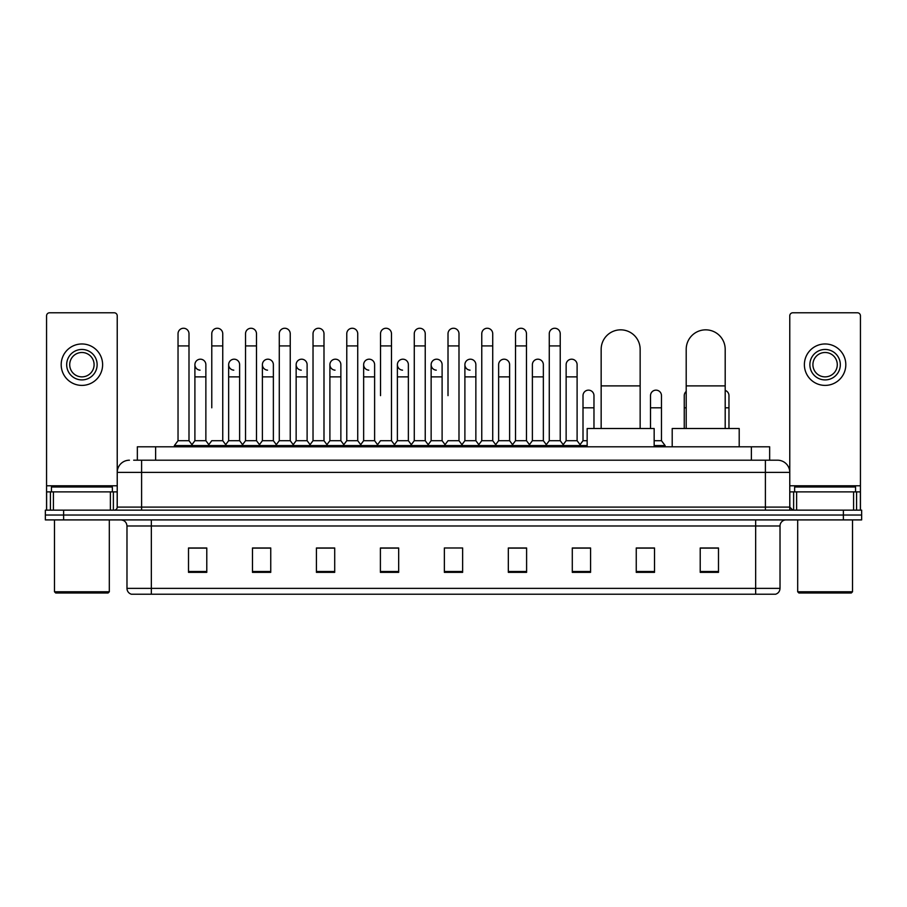<?xml version="1.0" encoding="UTF-8"?>
<svg xmlns="http://www.w3.org/2000/svg" width="907" height="907" viewBox="0 0 907 907"><rect width="100%" height="100%" fill="white"/><g stroke="black" fill="none" stroke-linecap="round" stroke-linejoin="round"><path stroke-width="1.36" d="M137.342 460.2L137.342 446.8L769.658 446.8L769.658 460.2M133.964 460.2L773.32 460.2M133.68 460.2L141.605 460.2L141.605 472.388L117.23 472.388L117.23 507.104A3.05 3.05 0 0 1 114.191 510.153M129.418 460.2A12.188 12.188 0 0 0 117.23 472.388L117.23 315.829A3.05 3.05 0 0 0 114.191 312.779L49.613 312.779A3.05 3.05 0 0 0 46.563 315.829L46.563 491.877L53.422 491.877L53.422 510.153M777.582 460.2A12.188 12.188 0 0 1 789.77 472.388L765.395 472.388L765.395 460.2L777.401 460.2M853.578 510.153L853.578 491.877L860.437 491.877L860.437 510.153L860.437 315.829A3.05 3.05 0 0 0 857.387 312.779L792.809 312.779A3.05 3.05 0 0 0 789.77 315.829L789.77 507.104L792.809 510.153M63.626 510.153L45.35 510.153L45.35 515.029L63.626 515.029L45.35 515.029L45.35 519.904L63.626 519.904L63.626 515.029L843.374 515.029L63.626 515.029L63.626 510.153L843.374 510.153L843.374 515.029L861.65 515.029L843.374 515.029L843.374 519.904L63.626 519.904M861.65 510.153L861.65 515.029L861.65 510.153L843.374 510.153M780.02 588.371C779.85 591.296 778.387 593.246 775.632 594.221L755.656 594.221L755.656 588.371L780.02 588.371L780.02 525.992A6.088 6.088 0 0 1 786.108 519.904M755.656 594.221L131.368 594.221A6.088 6.088 0 0 1 126.98 588.371L126.98 525.992C126.617 522.296 124.588 520.267 120.892 519.904M718.491 572.351L718.491 547.987L700.215 547.987L700.215 572.351L718.491 572.351M654.525 572.351L654.525 547.987L636.249 547.987L636.249 572.351L654.525 572.351M590.57 572.351L590.57 547.987L572.294 547.987L572.294 572.351L590.57 572.351M526.604 572.351L526.604 547.987L508.328 547.987L508.328 572.351L526.604 572.351M206.785 572.351L206.785 547.987L188.509 547.987L188.509 572.351L206.785 572.351M270.751 572.351L270.751 547.987L252.475 547.987L252.475 572.351L270.751 572.351M334.706 572.351L334.706 547.987L316.43 547.987L316.43 572.351L334.706 572.351M398.672 572.351L398.672 547.987L380.396 547.987L380.396 572.351L398.672 572.351M462.638 572.351L462.638 547.987L444.362 547.987L444.362 572.351L462.638 572.351M861.65 519.904L861.65 515.029L861.65 519.904L843.374 519.904M582.407 548.111L577.714 548.111M649.9 548.111L642.587 548.111M396.79 548.111L392.096 547.987M329.286 548.111L324.593 548.111M261.794 548.111L257.1 548.111M188.509 548.111L206.479 548.111M194.291 548.111L189.608 548.111M514.904 547.987L510.21 548.111M447.412 547.987L459.588 547.987M398.672 548.111L380.396 548.111M334.706 548.111L316.43 548.111M270.751 548.111L252.475 548.111M526.604 548.111L508.328 548.111M590.57 548.111L572.294 548.111M654.525 548.111L636.249 548.111M718.491 548.111L700.215 548.111M110.382 510.153L110.382 491.877L53.422 491.877M110.382 491.877L117.23 491.877M46.563 510.153L46.563 491.877M81.902 349.456A15.226 15.226 0 0 0 66.676 364.682A15.226 15.226 0 0 0 81.902 379.908A15.226 15.226 0 0 0 97.128 364.682A15.226 15.226 0 0 0 81.902 349.456M81.902 352.494A12.188 12.188 0 0 0 69.714 364.682A12.188 12.188 0 0 0 81.902 376.87A12.188 12.188 0 0 0 94.09 364.682A12.188 12.188 0 0 0 81.902 352.494M81.902 385.396A20.714 20.714 0 0 0 102.616 364.682A20.714 20.714 0 0 0 81.902 343.968A20.714 20.714 0 0 0 61.188 364.682A20.714 20.714 0 0 0 81.902 385.396M108.092 592.997L55.701 592.997L54.488 591.783L109.316 591.783L108.092 592.997M54.488 519.904L54.488 591.783M109.316 519.904L109.316 591.783M112.355 491.877L112.355 487.002L51.438 487.002L51.438 491.877M601.16 428.523L601.16 349.331A19.489 19.489 0 0 1 620.66 329.842A19.489 19.489 0 0 1 640.149 349.331A19.489 19.489 0 0 0 620.66 329.842M640.149 428.523L640.149 349.331M654.162 446.8L654.162 428.523L587.158 428.523L587.158 446.8M686.202 428.523L686.202 349.331A19.489 19.489 0 0 1 705.703 329.842A19.489 19.489 0 0 1 725.192 349.331A19.489 19.489 0 0 0 705.703 329.842M725.192 428.523L725.192 349.331M739.205 446.8L739.205 428.523L672.2 428.523L672.2 446.8M178.033 345.918L188.996 345.918L188.996 440.711L178.033 440.711L178.033 333.731A5.487 5.487 0 0 1 183.86 328.266A5.487 5.487 0 0 1 188.996 333.731A5.487 5.487 0 0 0 183.86 328.266M178.033 440.711L174.371 445.575L174.371 446.8M188.996 440.711L192.647 445.575L174.371 445.575M211.773 407.81L211.773 345.918L222.748 345.918L222.748 440.711L211.773 440.711L208.122 445.575L192.647 445.575L192.647 446.8M211.773 345.918L211.773 333.731A5.487 5.487 0 0 1 217.601 328.266A5.487 5.487 0 0 1 222.748 333.731A5.487 5.487 0 0 0 217.601 328.266M228.655 440.711L228.655 376.87L239.618 376.87L239.618 440.711L228.655 440.711L225.696 444.645L222.748 440.711L226.399 445.575L208.122 445.575L208.122 446.8M245.525 440.711L245.525 345.918L256.488 345.918L256.488 440.711L245.525 440.711L241.874 445.575L226.399 445.575L226.399 446.8M245.525 345.918L245.525 333.731A5.487 5.487 0 0 1 251.352 328.266A5.487 5.487 0 0 1 256.488 333.731A5.487 5.487 0 0 0 251.352 328.266M256.488 407.81L256.488 440.711L260.15 445.575L241.874 445.575L241.874 446.8M279.277 440.711L279.277 345.918L290.24 345.918L290.24 440.711L279.277 440.711L275.615 445.575L260.15 445.575L260.15 446.8M279.277 345.918L279.277 333.731A5.487 5.487 0 0 1 285.104 328.266A5.487 5.487 0 0 1 290.24 333.731A5.487 5.487 0 0 0 285.104 328.266M290.24 440.711L293.891 445.575L275.615 445.575L275.615 446.8M313.028 440.711L313.028 345.918L323.992 345.918L323.992 440.711L313.028 440.711L309.366 445.575L293.891 445.575L293.891 446.8M313.028 345.918L313.028 333.731A5.487 5.487 0 0 1 318.845 328.266A5.487 5.487 0 0 1 323.992 333.731A5.487 5.487 0 0 0 318.845 328.266M323.992 395.633L323.992 440.711L327.642 445.575L309.366 445.575L309.366 446.8M346.769 440.711L346.769 345.918L357.732 345.918L357.732 440.711L346.769 440.711L343.118 445.575L327.642 445.575L327.642 446.8M346.769 345.918L346.769 333.731A5.487 5.487 0 0 1 352.596 328.266A5.487 5.487 0 0 1 357.732 333.731A5.487 5.487 0 0 0 352.596 328.266M357.732 440.711L361.394 445.575L343.118 445.575L343.118 446.8M380.521 395.633L380.521 345.918L391.484 345.918L391.484 440.711L380.521 440.711L376.87 445.575L361.394 445.575L361.394 446.8M380.521 345.918L380.521 333.731A5.487 5.487 0 0 1 386.348 328.266A5.487 5.487 0 0 1 391.484 333.731A5.487 5.487 0 0 0 386.348 328.266M391.484 395.633L391.484 440.711L395.146 445.575L376.87 445.575L376.87 446.8M414.272 440.711L414.272 345.918L425.236 345.918L425.236 440.711L414.272 440.711L410.61 445.575L395.146 445.575L395.146 446.8M414.272 345.918L414.272 333.731A5.487 5.487 0 0 1 420.1 328.266A5.487 5.487 0 0 1 425.236 333.731A5.487 5.487 0 0 0 420.1 328.266M425.236 440.711L428.886 445.575L410.61 445.575L410.61 446.8M448.013 395.633L448.013 345.918L458.987 345.918L458.987 440.711L448.013 440.711L444.362 445.575L428.886 445.575L428.886 446.8M448.013 345.918L448.013 333.731A5.487 5.487 0 0 1 453.84 328.266A5.487 5.487 0 0 1 458.987 333.731A5.487 5.487 0 0 0 453.84 328.266M458.987 440.711L462.638 445.575L444.362 445.575L444.362 446.8M475.858 440.711L475.858 376.87L464.894 376.87L464.894 440.711L475.858 440.711L478.817 444.645L481.764 440.711L481.764 345.918L492.728 345.918L492.728 440.711L481.764 440.711L478.114 445.575L462.638 445.575L462.638 446.8M481.764 345.918L481.764 333.731A5.487 5.487 0 0 1 487.592 328.266A5.487 5.487 0 0 1 492.728 333.731A5.487 5.487 0 0 0 487.592 328.266M498.635 440.711L498.635 376.87L509.609 376.87L509.609 440.711L498.635 440.711L495.687 444.645L492.728 440.711L496.39 445.575L478.114 445.575L478.114 446.8M509.609 440.711L512.557 444.645L515.516 440.711L515.516 345.918L526.479 345.918L526.479 440.711L515.516 440.711L511.854 445.575L496.39 445.575L496.39 446.8M515.516 345.918L515.516 333.731A5.487 5.487 0 0 1 521.344 328.266A5.487 5.487 0 0 1 526.479 333.731A5.487 5.487 0 0 0 521.344 328.266M532.386 440.711L532.386 376.87L543.35 376.87L543.35 440.711L532.386 440.711L529.439 444.645L526.479 440.711L530.13 445.575L511.854 445.575L511.854 446.8M543.35 440.711L546.309 444.645L549.268 440.711L549.268 345.918L560.231 345.918L560.231 440.711L549.268 440.711L545.606 445.575L530.13 445.575L530.13 446.8M549.268 345.918L549.268 333.731A5.487 5.487 0 0 1 555.095 328.266A5.487 5.487 0 0 1 560.231 333.731A5.487 5.487 0 0 0 555.095 328.266M566.138 440.711L566.138 376.87L577.101 376.87L577.101 440.711L566.138 440.711L563.179 444.645L560.231 440.711L563.882 445.575L545.606 445.575L545.606 446.8M577.101 440.711L580.752 445.575L563.882 445.575L563.882 446.8M200.039 370.158A5.487 5.487 0 0 1 194.903 364.682A5.487 5.487 0 0 1 200.73 359.206A5.487 5.487 0 0 1 205.866 364.682L205.866 376.87L194.903 376.87L194.903 364.682M205.866 376.87L205.866 440.711L194.903 440.711L194.903 376.87M194.903 440.711L191.944 444.645M205.866 440.711L208.825 444.645M233.791 370.158A5.487 5.487 0 0 1 228.655 364.682A5.487 5.487 0 0 1 234.482 359.206A5.487 5.487 0 0 1 239.618 364.682L239.618 376.87M239.618 440.711L242.577 444.645M267.542 370.158A5.487 5.487 0 0 1 262.395 364.682A5.487 5.487 0 0 1 268.223 359.206A5.487 5.487 0 0 1 273.37 364.682L273.37 376.87L262.395 376.87L262.395 364.682M273.37 376.87L273.37 440.711L262.395 440.711L262.395 376.87M262.395 440.711L259.447 444.645M273.37 440.711L276.318 444.645M301.283 370.158A5.487 5.487 0 0 1 296.147 364.682A5.487 5.487 0 0 1 301.974 359.206A5.487 5.487 0 0 1 307.11 364.682L307.11 376.87L296.147 376.87L296.147 364.682M307.11 376.87L307.11 440.711L296.147 440.711L296.147 376.87M296.147 440.711L293.199 444.645M307.11 440.711L310.069 444.645M335.034 370.158A5.487 5.487 0 0 1 329.899 364.682A5.487 5.487 0 0 1 335.726 359.206A5.487 5.487 0 0 1 340.862 364.682L340.862 376.87L329.899 376.87L329.899 364.682M340.862 376.87L340.862 440.711L329.899 440.711L329.899 376.87M329.899 440.711L326.939 444.645M340.862 440.711L343.821 444.645M368.786 370.158A5.487 5.487 0 0 1 363.65 364.682A5.487 5.487 0 0 1 369.478 359.206A5.487 5.487 0 0 1 374.614 364.682L374.614 376.87L363.65 376.87L363.65 364.682M374.614 376.87L374.614 440.711L363.65 440.711L363.65 376.87M363.65 440.711L360.691 444.645M374.614 440.711L377.561 444.645M402.538 370.158A5.487 5.487 0 0 1 397.391 364.682A5.487 5.487 0 0 1 403.218 359.206A5.487 5.487 0 0 1 408.365 364.682L408.365 376.87L397.391 376.87L397.391 364.682M408.365 376.87L408.365 440.711L397.391 440.711L397.391 376.87M397.391 440.711L394.443 444.645M408.365 440.711L411.313 444.645M436.278 370.158A5.487 5.487 0 0 1 431.142 364.682A5.487 5.487 0 0 1 436.97 359.206A5.487 5.487 0 0 1 442.106 364.682L442.106 376.87L431.142 376.87L431.142 364.682M442.106 376.87L442.106 440.711L431.142 440.711L431.142 376.87M431.142 440.711L428.183 444.645M442.106 440.711L445.065 444.645M470.03 370.158A5.487 5.487 0 0 1 464.894 364.682A5.487 5.487 0 0 1 470.722 359.206A5.487 5.487 0 0 1 475.858 364.682L475.858 376.87M464.894 440.711L461.935 444.645M498.635 376.87L498.635 364.682A5.487 5.487 0 0 1 504.462 359.206A5.487 5.487 0 0 1 509.609 364.682L509.609 376.87M532.386 376.87L532.386 364.682A5.487 5.487 0 0 1 538.214 359.206A5.487 5.487 0 0 1 543.35 364.682L543.35 376.87M566.138 376.87L566.138 364.682A5.487 5.487 0 0 1 571.966 359.206A5.487 5.487 0 0 1 577.101 364.682L577.101 376.87M587.158 445.575L580.752 445.575L580.752 446.8M583.008 395.633A5.487 5.487 0 0 1 588.836 390.157A5.487 5.487 0 0 1 593.972 395.633L593.972 407.81L583.008 407.81L583.008 395.633M587.158 440.711L583.008 440.711L583.008 407.81M593.972 428.523L593.972 407.81M583.008 440.711L580.061 444.645M650.512 395.633A5.487 5.487 0 0 1 656.339 390.157A5.487 5.487 0 0 1 661.475 395.633L661.475 407.81L650.512 407.81L650.512 395.633M661.475 407.81L661.475 440.711L654.162 440.711M650.512 428.523L650.512 407.81M661.475 440.711L665.126 445.575L654.162 445.575M665.126 445.575L665.126 446.8M684.252 428.523L684.252 395.633A5.487 5.487 0 0 1 686.202 391.439M728.967 428.523L728.967 407.81L725.192 407.81M725.192 390.418A5.487 5.487 0 0 1 728.967 395.633L728.967 407.81M853.578 491.877L796.618 491.877L796.618 510.153M789.77 491.877L796.618 491.877M789.77 510.153L789.77 507.104L765.395 507.104L765.395 472.388L141.605 472.388L141.605 507.104L765.395 507.104L765.395 510.153M825.098 349.456A15.226 15.226 0 0 0 809.872 364.682A15.226 15.226 0 0 0 825.098 379.908A15.226 15.226 0 0 0 840.324 364.682A15.226 15.226 0 0 0 825.098 349.456M825.098 352.494A12.188 12.188 0 0 0 812.91 364.682A12.188 12.188 0 0 0 825.098 376.87A12.188 12.188 0 0 0 837.286 364.682A12.188 12.188 0 0 0 825.098 352.494M825.098 385.396A20.714 20.714 0 0 0 845.812 364.682A20.714 20.714 0 0 0 825.098 343.968A20.714 20.714 0 0 0 804.384 364.682A20.714 20.714 0 0 0 825.098 385.396M851.299 592.997L798.908 592.997L797.684 591.783L852.512 591.783L851.299 592.997M797.684 519.904L797.684 591.783M852.512 519.904L852.512 591.783M855.562 491.877L855.562 487.002L794.645 487.002L794.645 491.877M155.619 460.2L155.619 446.8M751.381 460.2L751.381 446.8M141.605 510.153L141.605 507.104L117.23 507.104M755.656 519.904L755.656 525.992L126.98 525.992M780.02 525.992L755.656 525.992L755.656 588.371L151.344 588.371L151.344 594.221M126.98 588.371L151.344 588.371L151.344 519.904M462.638 571.501L444.362 571.501M398.672 571.501L380.396 571.501M334.706 571.501L316.43 571.501M270.751 571.501L252.475 571.501M206.785 571.501L188.509 571.501M526.604 571.501L508.328 571.501M590.57 571.501L572.294 571.501M654.525 571.501L636.249 571.501M718.491 571.501L700.215 571.501M117.23 485.789L46.563 485.789M117.184 507.637L117.184 491.877M113.375 491.877L113.375 510.153M46.62 491.877L46.62 510.153M50.418 510.153L50.418 491.877M601.16 385.883L640.149 385.883M686.202 385.883L725.192 385.883M686.202 407.81L684.252 407.81M860.437 485.789L789.77 485.789M860.38 510.153L860.38 491.877M856.582 491.877L856.582 510.153M789.816 491.877L789.816 507.637M793.625 510.153L793.625 491.877M188.996 345.918L188.996 333.731M222.748 345.918L222.748 333.731M256.488 345.918L256.488 333.731M290.24 345.918L290.24 333.731M323.992 345.918L323.992 333.731M357.732 345.918L357.732 333.731M391.484 345.918L391.484 333.731M425.236 345.918L425.236 333.731M458.987 345.918L458.987 333.731M492.728 345.918L492.728 333.731M526.479 345.918L526.479 333.731M560.231 345.918L560.231 333.731M228.655 376.87L228.655 364.682M464.894 376.87L464.894 364.682M313.028 407.81L313.028 395.633M346.769 407.81L346.769 395.633M357.732 407.81L357.732 395.633"/></g></svg>
